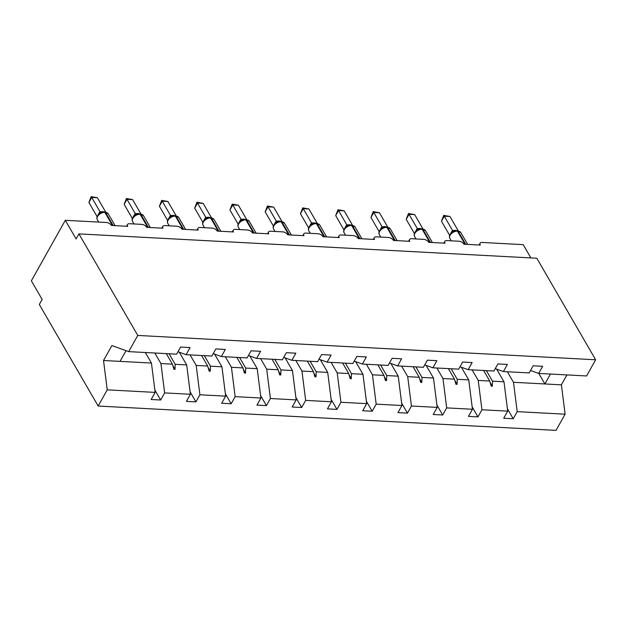 <?xml version="1.0" encoding="UTF-8"?>
<svg xmlns="http://www.w3.org/2000/svg" width="627" height="627" viewBox="0 0 627 627"><rect width="100%" height="100%" fill="white"/><g stroke="black" fill="none" stroke-linecap="round" stroke-linejoin="round"><path stroke-width="0.94" d="M145.331 352.507L151.436 363.049L155.151 392.392L107.241 389.853L98.157 406.037L39.313 304.487L42.15 299.447L31.35 280.818L65.31 220.304L76.102 238.934L78.931 233.895L137.775 335.437L128.692 351.629L176.602 354.177L180.592 347.06L190.083 347.57L186.094 354.678L211.855 356.05L215.845 348.933L225.336 349.443L221.347 356.551L213.219 353.62M98.157 406.037L556.031 430.373L565.115 414.188L517.204 411.641L513.215 418.75L507.408 408.726M65.31 220.304L106.441 222.491A4.123 2.226 -150.7 0 1 111.449 225.469L127.72 226.331A4.123 2.226 29.3 0 1 127.516 224.49A4.123 2.226 29.3 0 1 129.491 223.714L141.694 224.364A4.123 2.226 -150.7 0 1 146.702 227.342L162.973 228.204A4.123 2.226 29.3 0 1 162.769 226.371A4.123 2.226 29.3 0 1 164.744 225.587L176.955 226.237A4.123 2.226 -150.7 0 1 181.963 229.216L198.234 230.078A4.123 2.226 29.3 0 1 198.03 228.244A4.123 2.226 29.3 0 1 200.005 227.468L212.208 228.11A4.123 2.226 -150.7 0 1 217.216 231.089L233.487 231.951A4.123 2.226 29.3 0 1 233.283 230.117A4.123 2.226 29.3 0 1 235.258 229.341L247.461 229.984A4.123 2.226 -150.7 0 1 252.469 232.962L268.748 233.824A4.123 2.226 29.3 0 1 268.536 231.99A4.123 2.226 29.3 0 1 270.519 231.214L282.722 231.857A4.123 2.226 -150.7 0 1 287.73 234.835L304.001 235.697A4.123 2.226 29.3 0 1 303.797 233.863A4.123 2.226 29.3 0 1 305.772 233.087L317.975 233.738A4.123 2.226 -150.7 0 1 322.983 236.708L339.254 237.578A4.123 2.226 29.3 0 1 339.05 235.736A4.123 2.226 29.3 0 1 341.025 234.96L353.228 235.611A4.123 2.226 -150.7 0 1 358.244 238.581L374.515 239.451A4.123 2.226 29.3 0 1 374.311 237.609A4.123 2.226 29.3 0 1 376.286 236.834L388.489 237.484A4.123 2.226 -150.7 0 1 393.497 240.454L409.768 241.324A4.123 2.226 29.3 0 1 409.564 239.483A4.123 2.226 29.3 0 1 411.539 238.707L423.742 239.357A4.123 2.226 -150.7 0 1 428.75 242.328L445.029 243.198A4.123 2.226 29.3 0 1 444.817 241.356A4.123 2.226 29.3 0 1 446.792 240.58L459.003 241.23A4.123 2.226 -150.7 0 1 464.011 244.209L480.282 245.071A4.123 2.226 29.3 0 1 480.078 243.229L479.083 245.008M496.647 369.107L503.99 381.788L492.501 381.177L492.32 386.216L491.192 386.154L489.726 381.028L478.229 380.417L481.951 409.768L477.962 416.877L472.155 406.852M513.215 418.75L503.724 418.248L507.713 411.132L503.99 381.788M530.52 370.486L538.656 373.418L542.645 366.309L533.154 365.8L529.164 372.916L503.395 371.545L495.267 368.613M461.394 367.234L468.737 379.915L457.24 379.304L457.067 384.343L455.931 384.28L454.465 379.155L442.976 378.543L446.69 407.895L442.701 415.003L436.894 404.979M477.962 416.877L468.463 416.375L472.46 409.259L468.737 379.915M503.395 371.545L507.392 364.436L497.893 363.926L493.904 371.035L468.142 369.671L460.014 366.74M426.133 365.361L433.484 378.042L421.987 377.43L421.806 382.462L420.678 382.407L419.212 377.282L407.715 376.67L411.437 406.022L407.448 413.13L401.641 403.106M442.701 415.003L433.21 414.494L437.199 407.385L433.484 378.042M468.142 369.671L472.131 362.563L462.64 362.053L458.651 369.162L432.889 367.798L424.753 364.867M390.88 363.488L398.223 376.161L386.734 375.557L386.553 380.589L385.425 380.534L383.959 375.408L372.462 374.797L376.184 404.141L372.187 411.257L366.38 401.233M407.448 413.13L397.957 412.621L401.946 405.512L398.223 376.161M432.889 367.798L436.878 360.682L427.387 360.18L423.397 367.289L397.628 365.925L389.5 362.994M355.627 361.614L362.97 374.288L351.473 373.676L351.292 378.716L350.164 378.661L348.698 373.535L337.208 372.924L340.923 402.268L336.934 409.384L331.127 399.36M372.187 411.257L362.696 410.748L366.685 403.639L362.97 374.288M397.628 365.925L401.617 358.809L392.126 358.307L388.137 365.416L362.375 364.044L354.247 361.121M320.366 359.741L327.709 372.414L316.22 371.803L316.039 376.843L314.911 376.788L313.445 371.662L301.948 371.051L305.67 400.394L301.681 407.503L295.873 397.487M336.934 409.384L327.443 408.875L331.432 401.766L327.709 372.414M362.375 364.044L366.364 356.935L356.873 356.434L352.883 363.542L327.122 362.171L318.986 359.24M285.113 357.868L292.456 370.541L280.959 369.93L280.786 374.97L279.65 374.907L278.184 369.781L266.694 369.17L270.409 398.521L266.42 405.63L260.613 395.613M301.681 407.503L292.19 407.001L296.179 399.893L292.456 370.541M327.122 362.171L331.111 355.062L321.62 354.561L317.623 361.669L291.861 360.298L283.733 357.366M249.852 355.995L257.203 368.668L245.706 368.057L245.525 373.096L244.397 373.034L242.931 367.908L231.434 367.297L235.156 396.648L231.167 403.757L225.359 393.732M266.42 405.63L256.929 405.128L260.918 398.02L257.203 368.668M291.861 360.298L295.85 353.189L286.359 352.688L282.369 359.796L256.608 358.425L248.472 355.493M214.599 354.122L221.942 366.795L210.453 366.184L210.272 371.223L209.144 371.16L207.678 366.035L196.18 365.423L199.903 394.775L195.914 401.883L190.106 391.859M231.167 403.757L221.676 403.255L225.665 396.146L221.942 366.795M256.608 358.425L260.597 351.316L251.106 350.814L247.116 357.923L221.347 356.551M179.346 352.249L186.689 364.922L175.192 364.311L175.019 369.35L173.883 369.287L172.417 364.162L160.927 363.55L164.642 392.902L160.653 400.01L151.162 399.509L155.151 392.392M195.914 401.883L186.415 401.382L190.404 394.273L186.689 364.922M530.873 257.916L523.184 244.64L482.053 242.453A4.123 2.226 29.3 0 0 480.078 243.229M517.204 411.641L513.482 382.29L507.376 371.756M472.123 369.883L478.229 380.417M436.87 368.01L442.976 378.543M401.609 366.137L407.715 376.67M366.356 364.256L372.462 374.797M331.103 362.382L337.208 372.924M295.842 360.509L301.948 371.051M260.589 358.636L266.694 369.17M225.328 356.763L231.434 367.297M190.075 354.89L196.18 365.423M507.713 411.132L481.951 409.768M472.46 409.259L446.69 407.895M437.199 407.385L411.437 406.022M401.946 405.512L376.184 404.141M366.685 403.639L340.923 402.268M331.432 401.766L305.67 400.394M296.179 399.893L270.409 398.521M260.918 398.02L235.156 396.648M225.665 396.146L199.903 394.775M190.404 394.273L164.642 392.902M137.775 335.437L595.65 359.78L586.566 375.965L538.656 373.418M483.621 370.494L489.726 381.028M486.395 370.643L492.501 381.177M448.36 368.621L454.465 379.155M451.134 368.762L457.24 379.304M413.107 366.748L419.212 377.282M415.881 366.889L421.987 377.43M377.854 364.867L383.959 375.408M380.628 365.016L386.734 375.557M342.593 362.994L348.698 373.535M345.367 363.143L351.473 373.676M307.34 361.121L313.445 371.662M310.114 361.27L316.22 371.803M272.079 359.247L278.184 369.781M274.853 359.396L280.959 369.93M236.826 357.374L242.931 367.908M239.6 357.523L245.706 368.057M201.573 355.501L207.678 366.035M204.347 355.65L210.453 366.184M177.966 351.747L186.094 354.678M166.312 353.628L172.417 364.162M169.086 353.777L175.192 364.311M154.822 353.017L160.927 363.55M154.845 389.986L160.653 400.01M151.436 363.049L103.518 360.501L111.896 345.571L128.692 351.629M107.241 389.853L103.518 360.501M565.115 414.188L561.4 384.837L566.965 374.922M595.65 359.78L536.814 258.23L78.931 233.895M120.016 361.379L126.027 350.665M550.467 374.045L544.902 383.959L513.482 382.29M561.4 384.837L544.902 383.959L538.797 373.426M172.817 365.557L175.019 369.35M208.07 367.43L210.272 371.223M243.331 369.303L245.525 373.096M278.584 371.176L280.786 374.97M313.845 373.049L316.039 376.843M349.098 374.922L351.292 378.716M384.351 376.796L386.553 380.589M419.612 378.669L421.806 382.462M454.865 380.542L457.067 384.343M490.118 382.423L492.32 386.216M88.901 202.49L91.174 196.627L91.73 197.442L97.381 197.748L105.626 211.973L99.975 211.667L91.73 197.442L88.901 202.49L97.099 216.628L99.928 211.581M104.066 212.122A1.372 0.776 93 0 1 104.38 212.028L101.856 212.404L99.583 213.595C97.052 215.782 96.299 217.812 97.326 219.693L98.713 222.083M100.798 213.219L99.975 211.667M91.174 196.627L97.381 197.748M124.162 204.363L126.435 198.5L126.991 199.315L132.642 199.621L140.879 213.846L135.228 213.541L126.991 199.315L124.162 204.363L132.352 218.502L135.181 213.462M139.327 213.995A1.372 0.776 93 0 1 139.633 213.901L137.109 214.285L134.836 215.469C132.313 217.655 131.56 219.685 132.579 221.566L133.966 223.957M136.051 215.092L135.228 213.541M126.435 198.5L132.642 199.621M159.415 206.236L161.688 200.374L162.244 201.196L167.895 201.494L176.14 215.719L170.481 215.414L162.244 201.196L159.415 206.236L167.605 220.375L170.434 215.335M174.58 215.868A1.372 0.776 93 0 1 174.894 215.774L172.37 216.158L170.089 217.342M171.312 216.966L170.481 215.414M161.688 200.374L167.895 201.494M194.668 208.109L196.941 202.247L197.497 203.07L203.148 203.367L211.393 217.593L205.742 217.287L197.497 203.07L194.668 208.109L202.866 222.248L205.695 217.208M209.833 217.741A1.372 0.776 93 0 1 210.147 217.647L207.623 218.031L205.35 219.215C202.819 221.402 202.074 223.431 203.093 225.312L204.48 227.703M206.565 218.839L205.742 217.287M196.941 202.247L203.148 203.367M229.929 209.982L232.202 204.12L232.758 204.943L238.409 205.241L246.654 219.466L240.995 219.168L232.758 204.943L229.929 209.982L238.119 224.121L240.948 219.082M245.094 219.615A1.372 0.776 93 0 1 245.4 219.521L242.884 219.905L240.603 221.088C238.08 223.275 237.327 225.305 238.354 227.186L239.733 229.576M241.818 220.712L240.995 219.168M232.202 204.12L238.409 205.241M265.182 211.855L267.455 205.993L268.011 206.816L273.662 207.114L281.907 221.339L276.256 221.041L268.011 206.816L265.182 211.855L273.38 225.994L276.209 220.955M280.347 221.488A1.372 0.776 93 0 1 280.661 221.394L278.137 221.778L275.864 222.961C273.333 225.148 272.58 227.178 273.607 229.059L274.994 231.449M277.079 222.585L276.256 221.041M267.455 205.993L273.662 207.114M300.443 213.729L302.716 207.874L303.272 208.689L308.915 208.987L317.16 223.212L311.509 222.914L303.272 208.689L300.443 213.729L308.633 227.867L311.462 222.828M315.608 223.361A1.372 0.776 93 0 1 315.914 223.275L313.39 223.651L311.117 224.834C308.594 227.021 307.841 229.051 308.86 230.932L310.247 233.322M312.332 224.458L311.509 222.914M302.716 207.874L308.915 208.987M335.696 215.602L337.969 209.747L338.525 210.562L344.176 210.86L352.421 225.085L346.762 224.787L338.525 210.562L335.696 215.602L343.886 229.748L346.715 224.701M350.861 225.242A1.372 0.776 93 0 1 351.175 225.148L348.651 225.524L346.37 226.708C343.847 228.894 343.094 230.932 344.121 232.805L345.501 235.196M347.585 226.339L346.762 224.787M337.969 209.747L344.176 210.86M370.949 217.483L373.222 211.62L373.778 212.435L379.429 212.733L387.674 226.958L382.023 226.66L373.778 212.435L370.949 217.483L379.147 231.622L381.976 226.574M386.114 227.115A1.372 0.776 93 0 1 386.428 227.021L383.904 227.397L381.631 228.581C379.1 230.767 378.347 232.805 379.374 234.678L380.761 237.069M382.846 228.212L382.023 226.66M373.222 211.62L379.429 212.733M406.21 219.356L408.483 213.493L409.039 214.309L414.69 214.614L422.927 228.831L417.276 228.534L409.039 214.309L406.21 219.356L414.4 233.495L417.229 228.447M421.375 228.988A1.372 0.776 93 0 1 421.681 228.894L419.165 229.27L416.884 230.454C414.361 232.641 413.608 234.678 414.627 236.559L416.014 238.942M418.099 230.085L417.276 228.534M408.483 213.493L414.69 214.614M441.463 221.229L443.736 215.367L444.292 216.182L449.943 216.487L458.188 230.705L452.529 230.407L444.292 216.182L441.463 221.229L449.653 235.368L452.482 230.321M456.628 230.861A1.372 0.776 93 0 1 456.942 230.767L454.418 231.144L452.145 232.335C449.614 234.522 448.861 236.551 449.888 238.432L451.268 240.823M453.36 231.959L452.529 230.407M443.736 215.367L449.943 216.487M113.15 225.555A1.372 0.776 -87 0 0 113.111 225.469A5.909 3.676 -30.1 0 1 114.004 225.602M105.054 212.067L108.228 213.799A5.909 3.676 149.9 0 0 105.548 212.428A1.372 0.776 -87 0 0 105.054 212.067L104.38 212.028A1.372 0.776 93 0 1 104.874 212.388A5.909 3.676 149.9 0 0 97.577 216.472A5.909 3.676 149.9 0 0 97.326 219.693M111.449 225.461A5.909 3.676 -30.1 0 1 112.429 225.43L113.111 225.469L105.548 212.428L104.874 212.388L112.429 225.43A1.372 0.776 93 0 1 112.476 225.524M103.377 212.059A3.025 1.716 93 0 1 102.977 211.565M102.852 212.145A3.025 1.716 93 0 1 102.303 211.526M99.552 213.611A3.025 2.124 45.9 0 0 99.897 211.612M148.411 227.429A1.372 0.776 -87 0 0 148.364 227.342A5.909 3.676 -30.1 0 1 149.257 227.476M140.315 213.94L143.489 215.672A5.909 3.676 149.9 0 0 140.809 214.301A1.372 0.776 -87 0 0 140.315 213.94L139.633 213.901A1.372 0.776 93 0 1 140.127 214.262A5.909 3.676 149.9 0 0 132.838 218.345A5.909 3.676 149.9 0 0 132.579 221.566M146.702 227.342A5.909 3.676 -30.1 0 1 147.69 227.311L148.364 227.342L140.809 214.301L140.127 214.262L147.69 227.311A1.372 0.776 93 0 1 147.729 227.397M138.63 213.932A3.025 1.716 93 0 1 138.238 213.439M138.105 214.019A3.025 1.716 93 0 1 137.556 213.399M134.805 215.484A3.025 2.124 45.9 0 0 135.15 213.486M183.664 229.302A1.372 0.776 -87 0 0 183.617 229.216A5.909 3.676 -30.1 0 1 184.518 229.349M175.568 215.813L178.742 217.545A5.909 3.676 149.9 0 0 176.062 216.174A1.372 0.776 -87 0 0 175.568 215.813L174.894 215.774A1.372 0.776 93 0 1 175.388 216.143A5.909 3.676 149.9 0 0 168.091 220.218A5.909 3.676 149.9 0 0 167.84 223.439L169.219 225.83M181.963 229.216A5.909 3.676 -30.1 0 1 182.943 229.184L183.617 229.216L176.062 216.174L175.388 216.143L182.943 229.184A1.372 0.776 93 0 1 182.99 229.27M173.891 215.806A3.025 1.716 93 0 1 173.491 215.312M173.365 215.892A3.025 1.716 93 0 1 172.809 215.273M170.066 217.365A3.025 2.124 45.9 0 0 170.411 215.359M218.925 231.175A1.372 0.776 -87 0 0 218.878 231.089A5.909 3.676 -30.1 0 1 219.771 231.222M210.829 217.687L213.995 219.426A5.909 3.676 149.9 0 0 211.323 218.047A1.372 0.776 -87 0 0 210.829 217.687L210.147 217.647A1.372 0.776 93 0 1 210.641 218.016A5.909 3.676 149.9 0 0 203.352 222.091A5.909 3.676 149.9 0 0 203.093 225.312M217.216 231.089A5.909 3.676 -30.1 0 1 218.196 231.057L218.878 231.089L211.323 218.047L210.641 218.016L218.196 231.057A1.372 0.776 93 0 1 218.243 231.144M209.144 217.679A3.025 1.716 93 0 1 208.744 217.185M208.619 217.765A3.025 1.716 93 0 1 208.07 217.146M205.319 219.238A3.025 2.124 45.9 0 0 205.664 217.232M254.178 233.056A1.372 0.776 -87 0 0 254.131 232.962A5.909 3.676 -30.1 0 1 255.024 233.095M246.082 219.56L249.256 221.3A5.909 3.676 149.9 0 0 246.576 219.92A1.372 0.776 -87 0 0 246.082 219.56L245.4 219.521A1.372 0.776 93 0 1 245.894 219.889A5.909 3.676 149.9 0 0 238.605 223.964A5.909 3.676 149.9 0 0 238.354 227.186M252.469 232.962A5.909 3.676 -30.1 0 1 253.457 232.93L254.131 232.962L246.576 219.92L245.894 219.889L253.457 232.93A1.372 0.776 93 0 1 253.504 233.017M244.405 219.56A3.025 1.716 93 0 1 244.005 219.058M243.879 219.638A3.025 1.716 93 0 1 243.323 219.019M240.58 221.112A3.025 2.124 45.9 0 0 240.917 219.113M289.431 234.929A1.372 0.776 -87 0 0 289.392 234.843A5.909 3.676 -30.1 0 1 290.285 234.968M281.335 221.433L284.509 223.173A5.909 3.676 149.9 0 0 281.829 221.793A1.372 0.776 -87 0 0 281.335 221.433L280.661 221.394A1.372 0.776 93 0 1 281.155 221.762A5.909 3.676 149.9 0 0 273.858 225.838A5.909 3.676 149.9 0 0 273.607 229.059M287.73 234.835A5.909 3.676 -30.1 0 1 288.71 234.804L289.392 234.843L281.829 221.793L281.155 221.762L288.71 234.804A1.372 0.776 93 0 1 288.757 234.89M279.658 221.433A3.025 1.716 93 0 1 279.258 220.931M279.133 221.511A3.025 1.716 93 0 1 278.584 220.892M275.833 222.985A3.025 2.124 45.9 0 0 276.178 220.986M324.692 236.802A1.372 0.776 -87 0 0 324.645 236.716A5.909 3.676 -30.1 0 1 325.538 236.841M316.596 223.306L319.77 225.046A5.909 3.676 149.9 0 0 317.09 223.674A1.372 0.776 -87 0 0 316.596 223.306L315.914 223.275A1.372 0.776 93 0 1 316.408 223.635A5.909 3.676 149.9 0 0 309.119 227.711A5.909 3.676 149.9 0 0 308.86 230.932M322.983 236.708A5.909 3.676 -30.1 0 1 323.963 236.677L324.645 236.716L317.09 223.674L316.408 223.635L323.963 236.677A1.372 0.776 93 0 1 324.01 236.763M314.911 223.306A3.025 1.716 93 0 1 314.519 222.804M314.386 223.384A3.025 1.716 93 0 1 313.837 222.773M311.086 224.858A3.025 2.124 45.9 0 0 311.431 222.859M359.945 238.675A1.372 0.776 -87 0 0 359.898 238.589A5.909 3.676 -30.1 0 1 360.791 238.722M351.849 225.179L355.023 226.919A5.909 3.676 149.9 0 0 352.343 225.548A1.372 0.776 -87 0 0 351.849 225.179L351.175 225.148A1.372 0.776 93 0 1 351.669 225.508A5.909 3.676 149.9 0 0 344.372 229.584A5.909 3.676 149.9 0 0 344.121 232.805M358.244 238.581A5.909 3.676 -30.1 0 1 359.224 238.55L359.898 238.589L352.343 225.548L351.669 225.508L359.224 238.55A1.372 0.776 93 0 1 359.271 238.636M350.172 225.179A3.025 1.716 93 0 1 349.772 224.678M349.647 225.258A3.025 1.716 93 0 1 349.09 224.646M346.347 226.731A3.025 2.124 45.9 0 0 346.692 224.732M395.206 240.549A1.372 0.776 -87 0 0 395.159 240.462A5.909 3.676 -30.1 0 1 396.052 240.596M387.11 227.052L390.276 228.792A5.909 3.676 149.9 0 0 387.596 227.421A1.372 0.776 -87 0 0 387.11 227.052L386.428 227.021A1.372 0.776 93 0 1 386.922 227.382A5.909 3.676 149.9 0 0 379.625 231.457A5.909 3.676 149.9 0 0 379.374 234.678M393.497 240.454A5.909 3.676 -30.1 0 1 394.477 240.423L395.159 240.462L387.596 227.421L386.922 227.382L394.477 240.423A1.372 0.776 93 0 1 394.524 240.509M385.425 227.052A3.025 1.716 93 0 1 385.025 226.551M384.9 227.131A3.025 1.716 93 0 1 384.351 226.519M381.6 228.604A3.025 2.124 45.9 0 0 381.945 226.606M430.459 242.422A1.372 0.776 -87 0 0 430.412 242.335A5.909 3.676 -30.1 0 1 431.305 242.469M422.363 228.926L425.537 230.665A5.909 3.676 149.9 0 0 422.857 229.294A1.372 0.776 -87 0 0 422.363 228.926L421.681 228.894A1.372 0.776 93 0 1 422.175 229.255A5.909 3.676 149.9 0 0 414.886 233.338A5.909 3.676 149.9 0 0 414.627 236.559M428.75 242.328A5.909 3.676 -30.1 0 1 429.738 242.296L430.412 242.335L422.857 229.294L422.175 229.255L429.738 242.296A1.372 0.776 93 0 1 429.777 242.383M420.678 228.926A3.025 1.716 93 0 1 420.286 228.424M420.153 229.004A3.025 1.716 93 0 1 419.604 228.393M416.853 230.477A3.025 2.124 45.9 0 0 417.198 228.479M465.712 244.295A1.372 0.776 -87 0 0 465.665 244.209A5.909 3.676 -30.1 0 1 466.566 244.342M457.616 230.807L460.79 232.539A5.909 3.676 149.9 0 0 458.11 231.167A1.372 0.776 -87 0 0 457.616 230.807L456.942 230.767A1.372 0.776 93 0 1 457.436 231.128A5.909 3.676 149.9 0 0 450.139 235.211A5.909 3.676 149.9 0 0 449.888 238.432M464.011 244.201A5.909 3.676 -30.1 0 1 464.991 244.169L465.665 244.209L458.11 231.167L457.436 231.128L464.991 244.169A1.372 0.776 93 0 1 465.038 244.264M455.939 230.799A3.025 1.716 93 0 1 455.539 230.305M455.414 230.885A3.025 1.716 93 0 1 454.865 230.266M452.114 232.351A3.025 2.124 45.9 0 0 452.459 230.352M127.516 224.49L126.521 226.269M162.769 226.371L161.774 228.142M198.03 228.244L197.035 230.015M233.283 230.117L232.288 231.888M268.536 231.99L267.541 233.761M303.797 233.863L302.802 235.634M339.05 235.736L338.055 237.508M374.311 237.609L373.316 239.381M409.564 239.483L408.569 241.262M444.817 241.356L443.822 243.135M108.228 213.799L115.102 225.657M143.489 215.672L150.355 227.53M178.742 217.545L185.616 229.411M170.097 217.342C167.566 219.528 166.813 221.558 167.84 223.439M213.995 219.426L220.869 231.285M249.256 221.3L256.13 233.158M284.509 223.173L291.383 235.031M319.77 225.046L326.636 236.904M355.023 226.919L361.897 238.777M390.276 228.792L397.15 240.65M425.537 230.665L432.403 242.524M460.79 232.539L467.664 244.397"/></g></svg>
